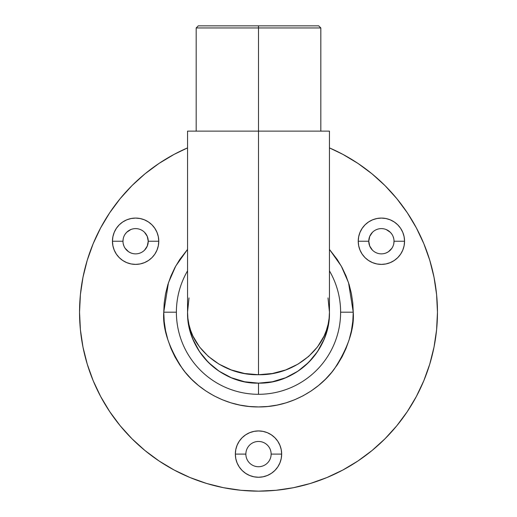 <?xml version="1.0" encoding="UTF-8"?>
<svg xmlns="http://www.w3.org/2000/svg" width="517" height="517" viewBox="0 0 517 517"><rect width="100%" height="100%" fill="white"/><g stroke="black" fill="none" stroke-linecap="round" stroke-linejoin="round"><path stroke-width="0.78" d="M340.613 312.19A82.113 82.113 0 0 0 329.452 270.863A82.113 82.113 0 0 1 340.613 312.19L353.247 312.19C354.507 328.657 348.193 347.605 334.299 369.035C319.758 389.379 290.664 407.306 258.5 406.931C226.336 407.306 197.242 389.379 182.701 369.035C168.807 347.605 162.493 328.657 163.753 312.19L176.387 312.19A82.113 82.113 0 0 1 187.548 270.863A82.113 82.113 0 0 0 176.387 312.19L163.753 312.19L164.212 302.904L165.576 293.708L167.838 284.686L170.965 275.929L174.94 267.528L179.722 259.553L187.548 249.401L175.722 266.1L168.445 282.754L163.753 312.19L164.212 321.477L165.576 330.673L167.838 339.688L170.965 348.445L174.94 356.853L179.722 364.828L185.26 372.292L191.503 379.181L198.392 385.43L205.863 390.968L213.838 395.744L222.245 399.719L230.996 402.853L240.017 405.115L249.213 406.478L258.5 406.931L267.787 406.478L276.983 405.115L286.004 402.853L294.755 399.719L303.162 395.744L311.137 390.968L318.608 385.43L325.497 379.181L331.74 372.292L337.278 364.828L342.06 356.853L346.035 348.445L349.162 339.688L351.424 330.673L352.788 321.477L353.247 312.19L340.613 312.19A82.113 82.113 0 0 1 258.5 394.303A82.113 82.113 0 0 0 340.613 312.19M187.548 131.124L329.452 131.124L258.5 131.124L258.5 27.957L320.818 27.957L258.5 27.957L258.5 25.85L198.282 25.85L318.718 25.85L258.5 25.85L258.5 131.124L187.548 131.124L187.548 312.19A70.952 70.952 0 0 0 208.325 362.359A70.952 70.952 0 0 1 187.548 312.19C186.572 350.099 220.585 384.118 258.5 383.142L258.5 394.303A82.113 82.113 0 0 1 176.387 312.19A82.113 82.113 0 0 0 258.5 394.303L258.5 383.142L244.657 381.779L231.345 377.74L219.079 371.187L208.332 362.359L199.504 351.605L192.951 339.339L190.605 332.786L188.912 326.033L187.891 319.144L187.548 312.19L187.891 318.317L188.912 324.385L190.605 330.337L192.951 336.121L199.504 346.926L208.332 356.407L219.079 364.181L231.345 369.959L244.657 373.52L258.5 374.722L272.343 373.52L285.655 369.959L297.921 364.181L308.668 356.407L317.496 346.926L324.049 336.121L326.395 330.337L328.088 324.385L329.109 318.317L329.452 312.19A70.952 70.952 0 0 1 272.356 381.779A70.952 70.952 0 0 0 308.668 362.359L297.921 371.187L285.655 377.74L272.343 381.779L258.5 383.142C296.415 384.118 330.428 350.099 329.452 312.19L329.109 319.144L328.088 326.033L326.395 332.786L324.049 339.339L317.496 351.605L308.668 362.359A70.952 70.952 0 0 0 329.452 312.19C330.428 345.602 296.415 375.581 258.5 374.722L258.5 131.124L258.5 374.722C220.585 375.581 186.572 345.602 187.548 312.19L187.891 305.237M329.109 305.237L329.452 312.19L329.452 131.124M144.54 232.301L147.274 236.398L148.237 241.239A12.634 12.634 0 0 1 135.603 253.866A12.634 12.634 0 0 1 122.975 241.239L112.448 241.239A23.162 23.162 0 0 0 151.966 257.628A23.162 23.162 0 0 1 114.212 250.112L112.893 245.756L112.448 241.239L122.975 241.239A12.634 12.634 0 0 0 135.603 253.866A12.634 12.634 0 0 0 148.237 241.239L158.764 241.239A23.162 23.162 0 0 1 135.603 264.394A23.162 23.162 0 0 1 112.448 241.239L112.893 236.715L114.212 232.372L116.351 228.372L119.227 224.856L122.736 221.98L126.743 219.841L131.085 218.523L135.603 218.077L140.126 218.523L144.469 219.841L148.469 221.98L151.985 224.856L154.861 228.372L157 232.372L158.318 236.715L158.764 241.239A23.162 23.162 0 0 1 154.874 254.086A23.162 23.162 0 0 0 158.764 241.258L158.318 245.756L157 250.099L154.861 254.105L151.985 257.615L148.469 260.49L144.469 262.63L140.126 263.948L135.603 264.394L131.085 263.948L126.743 262.63L122.736 260.49L119.227 257.615L116.351 254.105L114.212 250.099M151.998 257.595A23.162 23.162 0 0 0 154.854 254.118A23.162 23.162 0 0 1 151.998 257.595M365.034 257.628A23.162 23.162 0 0 0 402.788 250.112L400.649 254.105L397.773 257.615L394.264 260.49L390.257 262.63L385.915 263.948L381.397 264.394L376.874 263.948L372.531 262.63L368.531 260.49L365.015 257.615L362.139 254.105L360 250.099L358.682 245.756L358.236 241.239L368.763 241.239A12.634 12.634 0 0 0 381.397 253.866A12.634 12.634 0 0 0 394.025 241.239L404.553 241.239A23.162 23.162 0 0 1 381.397 264.394A23.162 23.162 0 0 1 358.236 241.239A23.162 23.162 0 0 0 362.126 254.086M362.146 254.118A23.162 23.162 0 0 0 365.002 257.595M372.46 250.17L369.726 246.073L368.763 241.239A12.634 12.634 0 0 1 381.397 228.604A12.634 12.634 0 0 1 394.025 241.239L394.025 241.232A12.634 12.634 0 0 1 381.397 253.866A12.634 12.634 0 0 1 368.763 241.239L369.726 236.398L372.46 232.301M245.866 454.113L235.338 454.094A23.162 23.162 0 0 0 274.876 470.47A23.162 23.162 0 0 0 281.662 454.094A23.162 23.162 0 0 1 258.5 477.256A23.162 23.162 0 0 1 235.338 454.094L245.866 454.094A12.634 12.634 0 0 0 258.5 466.728A12.634 12.634 0 0 0 271.134 454.094L281.662 454.094L281.216 458.611L279.897 462.954L277.758 466.961L274.876 470.47L271.367 473.352L267.36 475.491L263.017 476.81L258.5 477.256L253.983 476.81L249.64 475.491L245.633 473.352L242.124 470.47L239.242 466.961L237.103 462.954L235.784 458.611L235.338 454.094L235.784 449.577L237.103 445.234L239.242 441.227L242.124 437.718L245.633 434.836L249.64 432.697L253.983 431.378L258.5 430.932L263.017 431.378L267.36 432.697L271.367 434.836L274.876 437.718L277.758 441.227L279.897 445.234L281.216 449.577L281.662 454.094L271.134 454.094A12.634 12.634 0 0 1 258.5 466.728A12.634 12.634 0 0 1 245.866 454.094L245.866 454.075A12.634 12.634 0 0 1 258.5 441.46A12.634 12.634 0 0 1 271.134 454.094L271.134 454.113M79.54 312.19A178.96 178.96 0 0 1 187.548 147.894L174.139 154.357L159.074 163.385L144.967 173.848L131.958 185.642L120.164 198.657L109.701 212.765L100.673 227.829L93.163 243.701L87.244 260.238L82.978 277.274L80.4 294.645L79.54 312.19L80.4 329.73L82.978 347.101L87.244 364.136L93.163 380.674L100.673 396.552L109.701 411.616L120.164 425.724L131.958 438.733L144.967 450.527L159.074 460.99L174.139 470.018L190.017 477.527L206.548 483.447L223.583 487.712L240.961 490.29L258.5 491.15L276.039 490.29L293.417 487.712L310.452 483.447L326.983 477.527L342.861 470.018L357.926 460.99L372.033 450.527L385.042 438.733L396.836 425.724L407.299 411.616L416.327 396.552L423.837 380.674L429.756 364.136L434.022 347.101L436.6 329.73L437.46 312.19A178.96 178.96 0 0 1 258.5 491.15A178.96 178.96 0 0 1 79.54 312.19M329.452 147.894A178.96 178.96 0 0 1 437.46 312.19L436.6 294.645L434.022 277.274L429.756 260.238L423.837 243.701L416.327 227.829L407.299 212.765L396.836 198.657L385.042 185.642L372.033 173.848L357.926 163.385L342.861 154.357L329.452 147.894M271.134 454.075L271.134 454.094A12.634 12.634 0 0 0 258.5 441.46A12.634 12.634 0 0 0 245.866 454.094M394.025 241.239A12.634 12.634 0 0 0 381.397 228.604A12.634 12.634 0 0 0 368.763 241.239L358.236 241.239L358.682 236.715L360 232.372L362.139 228.372L365.015 224.856L368.531 221.98L372.531 219.841L376.874 218.523L381.397 218.077L385.915 218.523L390.257 219.841L394.264 221.98L397.773 224.856L400.649 228.372L402.788 232.372L404.107 236.715L404.553 241.239L394.025 241.239L393.786 243.701M391.899 248.257L388.416 251.74L386.231 252.903M386.231 229.567L390.329 232.301L391.899 234.22M393.062 236.398L393.786 238.77M112.448 241.239A23.162 23.162 0 0 1 135.603 218.077A23.162 23.162 0 0 1 158.764 241.239L148.237 241.239A12.634 12.634 0 0 0 135.603 228.604A12.634 12.634 0 0 0 122.975 241.239A12.634 12.634 0 0 1 135.603 228.604A12.634 12.634 0 0 1 148.237 241.239L147.274 246.073L144.54 250.17M130.769 252.903L128.584 251.74L125.101 248.257M123.938 246.073L123.214 243.701M122.975 241.239L123.214 238.77M125.101 234.22L126.671 232.301L130.769 229.567M87.244 364.136L93.163 380.674M159.074 460.99L174.139 470.018M310.452 483.447L326.983 477.527M407.299 411.616L416.327 396.552M429.756 260.238L423.837 243.701M357.926 163.385L342.861 154.357M109.701 212.765L100.673 227.829M329.452 249.401L337.278 259.553L342.06 267.528L346.035 275.929L349.162 284.686L351.424 293.708L352.788 302.904L353.247 312.19L348.555 282.754L341.278 266.1L329.452 249.401M358.236 241.239A23.162 23.162 0 0 1 381.397 218.077A23.162 23.162 0 0 1 404.553 241.239L404.107 245.756L402.788 250.099M242.118 437.725A23.162 23.162 0 0 0 235.338 454.094A23.162 23.162 0 0 1 258.5 430.932A23.162 23.162 0 0 1 281.662 454.094A23.162 23.162 0 0 0 274.882 437.725M274.87 437.712A23.162 23.162 0 0 0 242.13 437.712M404.553 241.239A23.162 23.162 0 0 0 365.034 224.843M365.002 224.876A23.162 23.162 0 0 0 362.146 228.352M362.126 228.385A23.162 23.162 0 0 0 358.236 241.213M158.764 241.213A23.162 23.162 0 0 0 154.874 228.385M154.854 228.352A23.162 23.162 0 0 0 151.998 224.876M151.966 224.843A23.162 23.162 0 0 0 114.212 232.359M208.332 362.359A70.952 70.952 0 0 0 244.644 381.779A70.952 70.952 0 0 1 208.332 362.359M258.5 27.957L196.182 27.957L258.5 27.957M320.818 131.124L320.818 27.957L318.718 25.85M196.182 131.124L196.182 27.957L198.282 25.85M328.004 297.915L329.452 312.19M187.548 312.19L188.996 297.915"/></g></svg>
